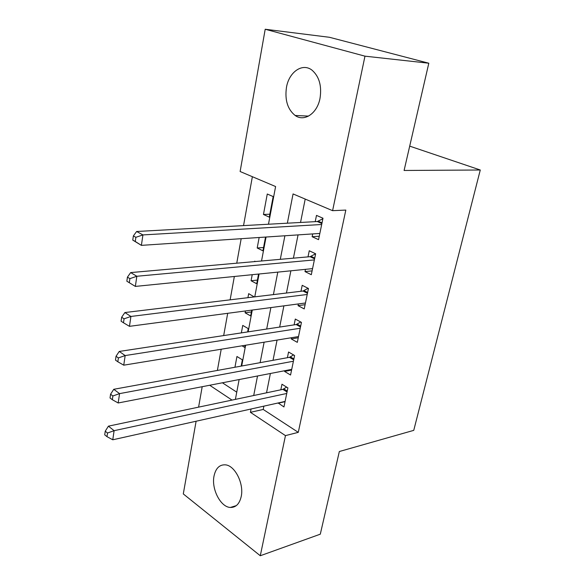 <?xml version="1.0" encoding="UTF-8"?>
<svg xmlns="http://www.w3.org/2000/svg" width="585" height="585" viewBox="0 0 585 585"><rect width="100%" height="100%" fill="white"/><g stroke="black" fill="none" stroke-linecap="round" stroke-linejoin="round"><path stroke-width="0.88" d="M320.039 98.207C317.289 113.512 304.244 122.177 295.147 115.472C287.601 109.373 284.705 100.02 286.46 87.414C288.968 71.97 302.562 62.463 312.134 70.266C319.256 76.62 321.889 85.929 320.039 98.207M241.21 496.548C239.47 503.934 235.85 507.568 230.351 507.458C220.552 507.158 211.229 488.877 214.037 475.956C215.763 468.197 219.572 464.49 225.466 464.848C234.973 465.558 244.135 483.736 241.21 496.548M268.478 224.23L275.601 186.542L240.121 171.515L265.202 29.25L329.479 37.294L428.805 63.217L404.096 170.469L480.278 170.001L413.749 430.363L339.337 451.518L320.295 534.178L260.281 555.75L183.295 493.93L196.107 421.229M198.593 407.138L202.191 386.707M252.369 176.699L243.536 225.605M241.174 238.695L236.749 263.192M234.351 276.478L230.132 299.834M227.697 313.311L223.675 335.578M221.21 349.223L217.379 370.444M312.704 233.912L312.134 236.72L318.554 239.66L322.986 218.227L316.492 215.397L315.213 221.649M305.465 269.341L305.004 271.594L311.308 274.701L315.637 253.773L309.26 250.768L308.01 256.873M298.387 303.929L298.036 305.648L304.222 308.924L308.456 288.493L302.196 285.312L300.975 291.272M291.484 337.713L291.235 338.92L297.312 342.357L301.443 322.393L295.301 319.052L294.109 324.872M284.734 370.714L284.588 371.431L290.555 375.022L294.591 355.519L288.559 352.016L287.396 357.706M241.166 366.115L242.358 359.819L236.947 356.492L234.943 367.248M247.623 331.936L248.245 328.609L242.746 325.414L241.356 332.887M251.389 311.951L245.108 312.799L245.451 310.957M254.226 296.924L248.676 293.655L247.923 297.685M257.407 280.083L251.082 280.756L252.215 274.687M255.418 261.532L254.738 261.188L254.658 261.597M263.557 247.506L257.195 247.996L259.155 237.495M222.41 382.787L236.749 392.162M242.029 345.808L244.698 347.417L245.093 345.311M245.108 312.799L250.643 315.929L251.74 310.123M251.082 280.756L256.72 283.74L258.548 274.051M257.195 247.996L262.928 250.819L265.524 237.071M269.283 217.152L273.173 196.575L267.272 194.015L263.455 214.483L269.283 217.152M263.872 406.144L263.213 409.449L298.277 432.352L345.83 210.081L332.594 210.673L293.063 193.935L287.352 223.185M305.202 199.076L300.536 222.461M298.058 234.892L293.407 258.168M290.884 270.804L286.453 293.026M283.893 305.853L279.659 327.066M277.063 340.075L273.019 360.323M270.387 373.493L266.533 392.813M278.138 402.963L283.952 406.955L287.893 387.884L281.97 384.235L280.829 389.793M480.278 170.001L409.705 146.133M428.805 63.217L364.974 56.167L332.594 210.673M265.202 29.25L364.974 56.167M298.277 432.352L285.458 435.62L260.281 555.75M251.082 408.988L250.424 412.33L285.458 435.62M284.895 235.777L280.295 259.33M277.795 272.12L273.407 294.606M270.877 307.578L266.687 329.041M264.12 342.196L260.12 362.671M257.524 375.987L253.707 395.518M235.389 399.379L239.133 379.548M241.693 366.02L245.62 345.223M248.15 331.856L252.267 310.05M254.76 296.858L259.075 273.999M261.532 260.99L266.058 237.035M209.693 385.252L232.011 400.089M263.213 409.449L250.424 412.33M285.041 401.668L278.087 403.219M269.846 214.19L263.455 214.483M291.579 370.071L284.588 371.431M298.262 337.757L291.235 338.92M305.099 304.697L298.036 305.648M312.097 270.862L305.004 271.594M319.264 236.23L312.134 236.72M287.045 391.965L282.862 389.369L108.415 426.158L114.112 430.677L286.738 393.471M107.516 433.017L105.241 431.196L104.722 434.838L106.989 436.666L107.516 433.017L114.112 430.677L112.766 439.788L285.092 401.42M282.862 389.369L286.657 387.124M108.415 426.158L105.241 431.196M106.989 436.666L112.766 439.788M293.699 359.826L289.436 357.333L113.761 389.296L119.567 393.625L293.407 361.23M112.883 395.972L110.572 394.231L110.031 397.968L112.342 399.723L112.883 395.972L119.567 393.625L118.185 402.977L291.725 369.362M289.436 357.333L293.597 354.941M113.761 389.296L110.572 394.231M112.342 399.723L118.185 402.977M300.5 326.949L296.156 324.558L119.245 351.446L125.168 355.563L300.229 328.243M118.397 357.925L116.035 356.258L115.486 360.104L117.841 361.779L118.397 357.925L125.168 355.563L123.749 365.179L298.511 336.565M296.156 324.558L300.727 322.006M119.245 351.446L116.035 356.258M117.841 361.779L123.749 365.179M307.461 293.29L303.037 291.023L124.876 312.551L130.923 316.456L307.213 294.482M124.064 318.825L121.658 317.253L121.088 321.202L123.493 322.781L124.064 318.825L130.923 316.456L129.468 326.335L305.45 302.993M303.037 291.023L308.068 288.295M124.876 312.551L121.658 317.253M123.493 322.781L129.468 326.335M314.584 258.841L310.079 256.691L130.667 272.588L136.839 276.259L314.364 259.908M129.892 278.635L136.839 276.259L135.347 286.416L126.85 281.209L129.3 282.701L129.892 278.635L127.435 277.151L126.85 281.209M312.558 268.632L135.347 286.416L129.3 282.701M310.079 256.691L315.629 253.78M130.667 272.588L127.435 277.151M321.882 223.558L317.297 221.539L136.627 231.499L142.93 234.921L321.692 224.508M135.881 237.305L142.93 234.921L141.387 245.364L132.766 240.099L135.274 241.488L135.881 237.305L133.373 235.923L132.766 240.099M319.841 233.437L141.387 245.364L135.274 241.488M317.297 221.539L322.883 218.739M136.627 231.499L133.373 235.923M287.242 391.036L283.849 388.937M293.882 358.941L290.431 356.93M300.675 326.101L297.158 324.178M307.622 292.493L304.046 290.657M314.745 258.087L311.096 256.354M322.028 222.856L318.313 221.225M295.147 115.472L308.544 116.101M230.351 507.458L236.311 505.63M321.896 223.507L317.399 221.532"/></g></svg>
